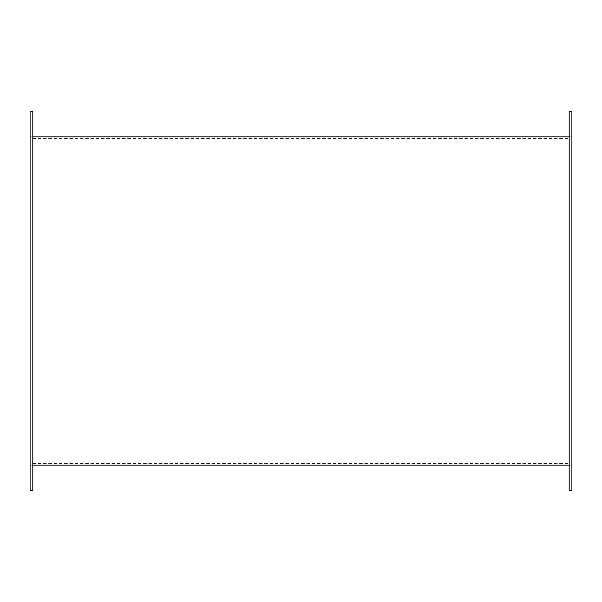 <?xml version="1.0" encoding="UTF-8"?>
<svg xmlns="http://www.w3.org/2000/svg" width="602" height="602" viewBox="0 0 602 602"><rect width="100%" height="100%" fill="white"/><g stroke="black" fill="none" stroke-linecap="round" stroke-linejoin="round"><path stroke-width="0.45" stroke-dasharray="3.01 2.26" d="M571.9 301L571.9 136.835L571.9 301M30.1 301L30.1 136.835L30.1 301M30.1 490.63L30.1 111.37M32.809 490.63L32.809 111.37M32.809 301L32.809 463.54L32.809 301M569.191 490.63L569.191 111.37M571.9 490.63L571.9 111.37M569.191 301L569.191 463.54L569.191 301M30.1 465.165L32.809 465.165M569.191 465.165L571.9 465.165M30.1 136.835L32.809 136.835M569.191 136.835L571.9 136.835M32.809 463.54L569.191 463.54M32.809 138.46L569.191 138.46"/><path stroke-width="0.9" d="M30.1 301L30.1 490.63L32.809 490.63L32.809 111.37L30.1 111.37L30.1 301M569.191 301L569.191 490.63L571.9 490.63L571.9 111.37L569.191 111.37L569.191 301M32.809 465.165L569.191 465.165M32.809 136.835L569.191 136.835"/></g></svg>
